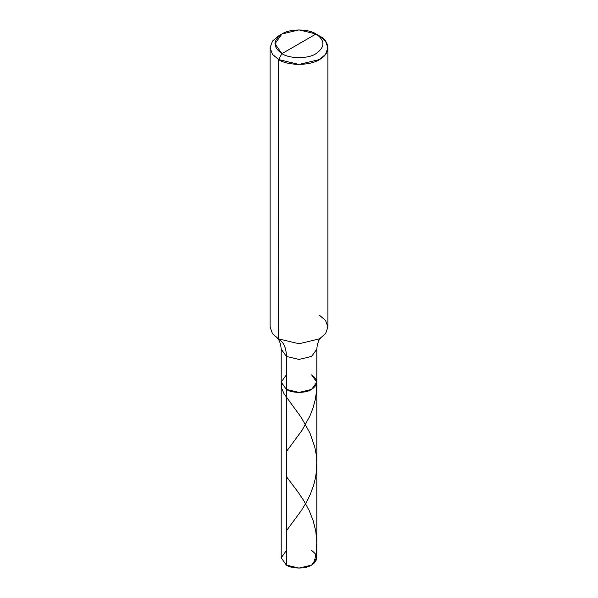 <?xml version="1.0" encoding="UTF-8"?>
<svg xmlns="http://www.w3.org/2000/svg" width="598" height="598" viewBox="0 0 598 598"><rect width="100%" height="100%" fill="white"/><g stroke="black" fill="none" stroke-linecap="round" stroke-linejoin="round"><path stroke-width="0.9" d="M320.67 338.064C321.492 337.414 317.523 339.492 316.828 349.142L311.603 356.423L299 359.435L286.397 356.423L281.172 349.142L281.172 557.807L286.397 565.088L286.397 356.423L299 359.435L311.603 356.423L316.828 349.142L316.828 557.807L311.603 565.088L299 568.1L286.397 565.088L286.397 389.418L281.172 382.137L286.397 374.864L281.172 382.137L286.397 389.418L299 392.43L311.603 389.418L316.828 382.137L311.603 374.864C318.405 379.715 318.405 384.566 311.603 389.418C305.929 393.342 292.071 393.342 286.397 389.418L281.172 382.137L286.397 389.418C292.071 393.342 305.929 393.342 311.603 389.418C318.405 384.566 318.405 379.715 311.603 374.864M286.397 550.526L281.172 557.807L286.397 565.088C292.071 569.012 305.929 569.012 311.603 565.088C318.405 560.236 318.405 555.385 311.603 550.526M299 43.811L281.964 53.641C272.778 47.085 272.778 40.529 281.964 33.974C289.634 28.667 308.366 28.667 316.036 33.974L281.964 53.641L278.556 59.546L299 64.434L319.444 59.546L325.529 54.373L327.906 47.743L325.529 41.113L319.444 35.94L316.036 33.974C325.222 40.529 325.222 47.085 316.036 53.641C308.366 58.948 289.634 58.948 281.964 53.641C289.634 58.948 308.366 58.948 316.036 53.641C325.222 47.085 325.222 40.529 316.036 33.974L299 43.811M316.828 382.137L311.603 389.418L299 392.43L286.397 389.418L286.397 356.423C286.278 347.946 283.669 342.093 278.556 338.864L299 343.753L319.444 338.864L325.678 333.497L327.906 326.912L325.484 320.371L319.444 315.258M327.906 47.743L327.906 327.061L325.529 333.691L319.444 338.864L299 343.753L278.556 338.864L278.556 59.546C287.758 65.915 310.242 65.915 319.444 59.546C330.47 54.231 330.47 41.255 319.444 35.94L316.036 33.974L299 29.9L281.964 33.974L274.908 43.811L281.964 53.641L278.556 59.546L272.471 54.373L270.094 47.743L272.471 41.113L278.556 35.94L272.471 41.113L270.094 47.743L272.471 54.373L278.556 59.546L278.242 338.677M277.33 338.064C276.508 337.414 280.477 339.492 281.172 349.142L286.397 356.423C286.278 347.946 283.669 342.093 278.556 338.864L272.471 333.691L270.094 327.061L270.094 47.743M286.397 530.785L301.549 510.273L306.625 501.864L310.362 494.217L313.651 485.247L315.542 477.578L316.604 469.714L316.791 461.768L316.088 453.86L314.742 446.945L309.921 432.974L301.429 417.74L283.923 393.589L281.583 388.109L281.277 383.258M313.957 563.406L316.148 553.09L316.82 542.521L315.774 531.106L313.255 520.888L309.114 510.43L303.919 500.862L298.223 492.311L286.397 476.621M286.397 451.572L301.878 430.567L309.928 415.991L313.06 407.918L315.325 399.449L316.589 390.726L316.798 382.757M281.964 33.974L278.556 35.94"/></g></svg>

